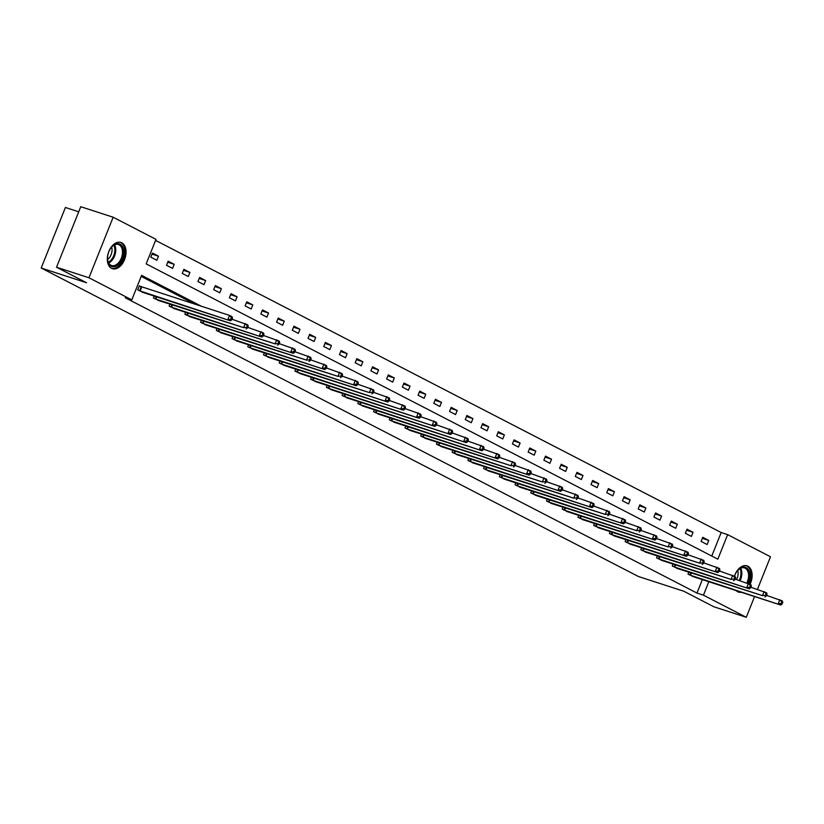<?xml version="1.0" encoding="UTF-8"?>
<svg xmlns="http://www.w3.org/2000/svg" width="824" height="824" viewBox="0 0 824 824"><rect width="100%" height="100%" fill="white"/><g stroke="black" fill="none" stroke-linecap="round" stroke-linejoin="round"><path stroke-width="1.24" d="M741.332 592.26A13.792 8.776 -72 0 1 738.51 592.075A13.792 8.776 -72 0 1 737.665 591.714A13.792 8.776 -72 0 1 736.11 590.561M734.431 576.203A13.792 8.776 -72 0 1 747.018 565.841A13.792 8.776 -72 0 1 747.873 566.201A13.792 8.776 -72 0 1 750.067 584.288M111.57 268.325A13.792 8.776 -72 0 1 108.562 252.175A13.792 8.776 -72 0 1 120.932 242.452A13.792 8.776 -72 0 1 121.777 242.802A13.792 8.776 -72 0 1 124.795 258.952A13.792 8.776 -72 0 1 112.414 268.676A13.792 8.776 -72 0 1 111.57 268.325M78.713 211.809L65.415 207.483L41.2 268.016L638.466 576.522L683.838 591.251L713.872 606.773L746.276 617.289L703.449 595.165L708.825 581.703M41.2 268.016L86.572 282.756L56.537 267.233L80.752 206.711L113.156 217.227L155.993 239.362L146.178 263.896L717.838 559.177L727.654 534.642L770.491 556.766L757.452 589.376M711.771 556.046L721.175 532.531L155.582 240.392M721.175 532.531L727.654 534.642M150.792 257.16L156.838 260.281L158.476 256.192L152.43 253.071L150.792 257.16M166.52 265.276L172.566 268.408L174.194 264.319L168.148 261.187L166.52 265.276M182.238 273.403L188.284 276.524L189.922 272.435L183.876 269.314L182.238 273.403M197.956 281.52L204.012 284.651L205.639 280.562L199.593 277.431L197.956 281.52M213.684 289.646L219.73 292.767L221.368 288.678L215.322 285.557L213.684 289.646M229.402 297.763L235.458 300.894L237.085 296.794L231.039 293.674L229.402 297.763M245.13 305.889L251.176 309.01L252.814 304.921L246.767 301.8L245.13 305.889M260.848 314.006L266.904 317.127L268.531 313.038L262.485 309.917L260.848 314.006M276.576 322.132L282.622 325.253L284.259 321.164L278.213 318.043L276.576 322.132M292.293 330.249L298.339 333.37L299.977 329.281L293.931 326.16L292.293 330.249M308.022 338.376L314.068 341.497L315.705 337.407L309.659 334.287L308.022 338.376M323.739 346.492L329.785 349.613L331.423 345.524L325.377 342.403L323.739 346.492M339.467 354.619L345.514 357.74L347.151 353.651L341.105 350.519L339.467 354.619M355.185 362.735L361.231 365.856L362.869 361.767L356.823 358.646L355.185 362.735M370.913 370.862L376.959 373.983L378.597 369.894L372.551 366.762L370.913 370.862M386.631 378.978L392.677 382.099L394.315 378.01L388.269 374.889L386.631 378.978M402.359 387.095L408.405 390.226L410.043 386.137L403.997 383.006L402.359 387.095M418.077 395.221L424.123 398.342L425.761 394.253L419.715 391.132L418.077 395.221M433.805 403.338L439.851 406.469L441.489 402.38L435.433 399.249L433.805 403.338M449.523 411.464L455.569 414.585L457.207 410.496L451.161 407.375L449.523 411.464M465.251 419.581L471.297 422.712L472.935 418.623L466.878 415.492L465.251 419.581M480.969 427.708L487.015 430.828L488.653 426.739L482.607 423.618L480.969 427.708M496.697 435.824L502.743 438.955L504.381 434.856L498.324 431.735L496.697 435.824M512.415 443.951L518.461 447.072L520.099 442.982L514.052 439.862L512.415 443.951M528.143 452.067L534.189 455.188L535.816 451.099L529.77 447.978L528.143 452.067M543.861 460.194L549.907 463.315L551.544 459.226L545.498 456.105L543.861 460.194M559.589 468.31L565.635 471.431L567.262 467.342L561.216 464.221L559.589 468.31M575.306 476.437L581.353 479.558L582.99 475.469L576.944 472.348L575.306 476.437M591.024 484.553L597.081 487.674L598.708 483.585L592.662 480.464L591.024 484.553M606.752 492.68L612.799 495.801L614.436 491.712L608.39 488.581L606.752 492.68M622.47 500.796L628.527 503.917L630.154 499.828L624.108 496.707L622.47 500.796M638.198 508.923L644.244 512.044L645.882 507.955L639.836 504.824L638.198 508.923M653.916 517.039L659.962 520.16L661.6 516.071L655.554 512.95L653.916 517.039M669.644 525.156L675.69 528.287L677.328 524.198L671.282 521.067L669.644 525.156M685.362 533.283L691.408 536.403L693.046 532.314L687 529.193L685.362 533.283M701.09 541.399L707.136 544.53L708.774 540.441L702.728 537.31L701.09 541.399M201.623 306.353L141.594 275.35L131.788 299.885L125.3 297.783L696.96 593.064L702.347 579.602M195.144 304.252L141.182 276.38M140.976 286.628L139.338 285.784L137.701 289.883L143.87 292.705M154.201 296.053L153.429 298L159.599 300.822M169.929 304.18L169.147 306.116L175.316 308.949M185.647 312.296L184.875 314.243L191.044 317.065M201.375 320.423L200.593 322.359L206.762 325.192M217.093 328.539L216.321 330.486L222.49 333.308M232.821 336.666L232.038 338.602L238.208 341.435M248.539 344.782L247.767 346.729L253.936 349.551M264.267 352.909L263.484 354.845L269.654 357.668M279.985 361.025L279.212 362.972L285.382 365.794M295.713 369.152L294.93 371.088L301.1 373.911M311.431 377.268L310.658 379.215L316.818 382.037M327.159 385.395L326.376 387.332L332.546 390.154M342.877 393.512L342.104 395.458L348.264 398.28M358.605 401.638L357.822 403.575L363.992 406.397M374.323 409.755L373.55 411.701L379.709 414.524M390.051 417.881L389.268 419.818L395.438 422.64M405.769 425.998L404.996 427.944L411.155 430.767M421.497 434.114L420.714 436.061L426.884 438.883M437.214 442.241L436.442 444.177L442.601 447.01M452.932 450.357L452.16 452.304L458.329 455.126M468.66 458.484L467.888 460.42L474.047 463.253M484.378 466.6L483.606 468.547L489.775 471.369M500.106 474.727L499.334 476.663L505.493 479.496M515.824 482.843L515.052 484.79L521.221 487.612M531.552 490.97L530.769 492.907L536.939 495.729M547.27 499.087L546.497 501.033L552.667 503.855M562.998 507.213L562.215 509.15L568.385 511.972M578.716 515.33L577.943 517.276L584.113 520.099M594.444 523.456L593.661 525.393L599.831 528.215M610.162 531.573L609.389 533.519L615.559 536.342M625.89 539.699L625.107 541.636L631.277 544.458M641.608 547.816L640.835 549.763L647.005 552.585M657.336 555.942L656.553 557.879L662.723 560.701M673.054 564.059L672.281 566.006L678.451 568.828M688.782 572.175L687.999 574.122L694.169 576.944M56.537 267.233L88.951 277.76L113.156 217.227M754.568 596.566L746.276 617.289M696.96 593.064L703.449 595.165M131.788 299.885L88.951 277.76M152.018 254.091L158.476 256.192M167.736 262.217L174.194 264.319M183.464 270.334L189.922 272.435M199.181 278.461L205.639 280.562M214.91 286.577L221.368 288.678M230.627 294.704L237.085 296.794M246.355 302.82L252.814 304.921M262.073 310.947L268.531 313.038M277.801 319.063L284.259 321.164M293.519 327.19L299.977 329.281M309.247 335.306L315.705 337.407M324.965 343.433L331.423 345.524M340.693 351.549L347.151 353.651M356.411 359.676L362.869 361.767M372.139 367.792L378.597 369.894M387.857 375.919L394.315 378.01M403.585 384.036L410.043 386.137M419.303 392.152L425.761 394.253M435.031 400.279L441.489 402.38M450.749 408.395L457.207 410.496M466.477 416.522L472.935 418.623M482.195 424.638L488.653 426.739M497.923 432.765L504.381 434.856M513.64 440.881L520.099 442.982M529.369 449.008L535.816 451.099M545.086 457.124L551.544 459.226M560.804 465.251L567.262 467.342M576.532 473.367L582.99 475.469M592.25 481.494L598.708 483.585M607.978 489.611L614.436 491.712M623.696 497.737L630.154 499.828M639.424 505.854L645.882 507.955M655.142 513.98L661.6 516.071M670.87 522.097L677.328 524.198M686.588 530.213L693.046 532.314M702.316 538.34L708.774 540.441M139.338 290.718L230.432 320.814L142.119 292.159M139.256 286L229.546 315.417L232.069 316.725L232.502 318.105L231.493 317.58L230.844 319.218L231.853 319.743L232.502 318.105M230.844 319.218L227.908 319.506L229.546 315.417L231.493 317.58M230.432 320.814L231.853 319.743M123.744 252.752A11.927 7.601 -72 0 1 115.947 266.286A11.927 7.601 -72 0 1 107.594 259.694A11.927 7.601 -72 0 1 107.542 257.706A11.927 7.601 -72 0 1 111.755 246.891A11.927 7.601 -72 0 1 119.964 244.141A11.927 7.601 -72 0 1 123.744 252.752M107.573 259.416A11.052 7.035 108 0 0 111.58 265.524A11.052 7.035 108 0 0 122.488 252.721A11.052 7.035 108 0 0 118.409 244.512A11.052 7.035 108 0 0 111.57 247.097M111.631 247.035A8.704 5.541 -72 0 1 112.043 250.342A8.704 5.541 -72 0 1 107.584 259.498M111.498 268.284A13.699 8.724 108 0 0 124.939 252.381A13.699 8.724 108 0 0 119.964 242.225M734.514 576.244A11.927 7.601 -72 0 1 737.841 570.28A11.927 7.601 -72 0 1 746.142 567.582A11.927 7.601 -72 0 1 748.017 583.299M746.822 582.908A11.052 7.035 108 0 0 745.164 568.189A11.052 7.035 108 0 0 744.494 567.901A11.052 7.035 108 0 0 737.655 570.496M737.583 591.684A13.699 8.724 108 0 0 740.117 591.869M749.057 583.763A13.699 8.724 108 0 0 746.801 565.944A13.699 8.724 108 0 0 746.05 565.625M737.717 570.435A8.704 5.541 -72 0 1 736.501 579.56M155.056 298.844L243.636 327.633L157.847 300.276M232.049 319.248L247.787 324.841L248.23 326.222L247.221 325.707L246.561 327.344L247.571 327.859L248.23 326.222M246.561 327.344L243.636 327.633L245.264 323.544L247.221 325.707M246.149 328.931L247.571 327.859M170.784 306.961L261.877 337.057L173.565 308.403M247.767 327.365L263.515 332.968L263.948 334.348L262.938 333.823L262.29 335.461L263.299 335.986L263.948 334.348M262.29 335.461L259.354 335.749L260.992 331.66L262.938 333.823M261.877 337.057L263.299 335.986M186.502 315.087L275.082 343.876L189.293 316.519M263.495 335.492L279.233 341.084L279.676 342.465L278.667 341.95L278.007 343.587L279.017 344.102L279.676 342.465M278.007 343.587L275.082 343.876L276.709 339.787L278.667 341.95M277.595 345.174L279.017 344.102M202.23 323.204L293.323 353.3L205.011 324.646M279.212 343.608L294.961 349.211L295.394 350.591L294.384 350.066L293.735 351.704L294.745 352.229L295.394 350.591M293.735 351.704L290.8 351.992L292.438 347.903L294.384 350.066M293.323 353.3L294.745 352.229M217.948 331.33L306.528 360.119L220.739 332.762M294.941 351.735L310.679 357.328L311.122 358.708L310.112 358.193L309.453 359.831L310.463 360.346L311.122 358.708M309.453 359.831L306.528 360.119L308.155 356.03L310.112 358.193M309.041 361.417L310.463 360.346M233.676 339.447L324.769 369.543L236.457 340.889M310.658 359.851L326.407 365.444L326.84 366.834L325.83 366.309L325.181 367.947L326.191 368.472L326.84 366.834M325.181 367.947L322.246 368.235L323.883 364.146L325.83 366.309M324.769 369.543L326.191 368.472M249.394 347.574L337.974 376.362L252.185 349.005M326.386 367.978L342.125 373.571L342.568 374.951L341.558 374.436L340.899 376.074L341.909 376.589L342.568 374.951M340.899 376.074L337.974 376.362L339.601 372.273L341.558 374.436M340.487 377.66L341.909 376.589M265.122 355.69L356.215 385.776L267.903 357.132M342.104 376.094L357.843 381.687L358.286 383.078L357.276 382.552L356.627 384.19L357.637 384.715L358.286 383.078M356.627 384.19L353.692 384.478L355.329 380.389L357.276 382.552M356.215 385.776L357.637 384.715M280.84 363.817L369.42 392.605L283.631 365.248M357.832 384.221L373.571 389.814L374.014 391.194L373.004 390.679L372.345 392.317L373.354 392.832L374.014 391.194M372.345 392.317L369.42 392.605L371.047 388.516L373.004 390.679M371.933 393.903L373.354 392.832M296.568 371.933L387.661 402.019L299.349 373.375M373.55 392.337L389.288 397.93L389.731 399.321L388.722 398.795L388.073 400.433L389.072 400.958L389.731 399.321M388.073 400.433L385.138 400.722L386.775 396.632L388.722 398.795M387.661 402.019L389.072 400.958M312.286 380.06L403.379 410.146L315.067 381.491M389.278 400.464L405.017 406.057L405.449 407.437L404.45 406.922L403.791 408.549L404.8 409.075L405.449 407.437M403.791 408.549L400.855 408.848L402.493 404.749L404.45 406.922M403.379 410.146L404.8 409.075M328.014 388.176L419.107 418.262L330.795 389.618M404.996 408.58L420.734 414.173L421.177 415.564L420.168 415.038L419.519 416.676L420.518 417.191L421.177 415.564M419.519 416.676L416.584 416.965L418.221 412.876L420.168 415.038M419.107 418.262L420.518 417.191M343.732 396.293L434.825 426.389L346.513 397.734M420.724 416.707L436.463 422.3L436.895 423.68L435.896 423.165L435.237 424.793L436.246 425.318L436.895 423.68M435.237 424.793L432.301 425.081L433.939 420.992L435.896 423.165M434.825 426.389L436.246 425.318M359.46 404.419L450.553 434.506L362.241 405.861M436.442 424.824L452.18 430.416L452.623 431.807L451.614 431.282L450.965 432.919L451.964 433.434L452.623 431.807M450.965 432.919L448.029 433.208L449.667 429.119L451.614 431.282M450.553 434.506L451.964 433.434M375.178 412.536L466.271 442.632L377.959 413.978M452.17 432.94L467.908 438.543L468.341 439.923L467.342 439.408L466.683 441.036L467.692 441.561L468.341 439.923M466.683 441.036L463.747 441.324L465.385 437.235L467.342 439.408M466.271 442.632L467.692 441.561M390.906 420.662L481.988 450.749L393.687 422.104M467.888 441.067L483.626 446.659L484.069 448.05L483.06 447.525L482.411 449.162L483.41 449.677L484.069 448.05M482.411 449.162L479.475 449.451L481.113 445.362L483.06 447.525M481.988 450.749L483.41 449.677M406.623 428.779L497.717 458.875L409.404 430.221M483.616 449.183L499.354 454.786L499.787 456.166L498.788 455.641L498.129 457.279L499.138 457.804L499.787 456.166M498.129 457.279L495.193 457.567L496.831 453.478L498.788 455.641M497.717 458.875L499.138 457.804M422.352 436.905L510.921 465.694L425.132 438.337M499.334 457.31L515.072 462.903L515.515 464.283L514.506 463.768L513.846 465.406L514.856 465.921L515.515 464.283M513.846 465.406L510.921 465.694L512.559 461.605L514.506 463.768M513.434 466.992L514.856 465.921M438.069 445.022L529.163 475.118L440.85 446.464M515.052 465.426L530.8 471.029L531.233 472.409L530.223 471.884L529.574 473.522L530.584 474.047L531.233 472.409M529.574 473.522L526.639 473.81L528.277 469.721L530.223 471.884M529.163 475.118L530.584 474.047M453.787 453.149L542.367 481.937L456.578 454.58M530.78 473.553L546.518 479.146L546.961 480.526L545.952 480.011L545.292 481.649L546.302 482.164L546.961 480.526M545.292 481.649L542.367 481.937L544.005 477.848L545.952 480.011M544.88 483.235L546.302 482.164M469.515 461.265L560.608 491.362L472.296 462.707M546.497 481.669L562.246 487.272L562.679 488.653L561.669 488.127L561.02 489.765L562.03 490.29L562.679 488.653M561.02 489.765L558.085 490.053L559.723 485.964L561.669 488.127M560.608 491.362L562.03 490.29M485.233 469.392L573.813 498.18L488.024 470.823M562.226 489.796L577.964 495.389L578.407 496.769L577.397 496.254L576.738 497.892L577.748 498.407L578.407 496.769M576.738 497.892L573.813 498.18L575.451 494.091L577.397 496.254M576.326 499.478L577.748 498.407M500.961 477.508L592.054 507.605L503.742 478.95M577.943 497.912L593.692 503.505L594.125 504.896L593.115 504.37L592.466 506.008L593.476 506.533L594.125 504.896M592.466 506.008L589.531 506.297L591.169 502.207L593.115 504.37M592.054 507.605L593.476 506.533M516.679 485.635L605.259 514.423L519.47 487.066M593.671 506.039L609.41 511.632L609.853 513.012L608.843 512.497L608.184 514.135L609.194 514.65L609.853 513.012M608.184 514.135L605.259 514.423L606.897 510.334L608.843 512.497M607.772 515.721L609.194 514.65M532.407 493.751L623.5 523.837L535.188 495.193M609.389 514.155L625.138 519.748L625.571 521.139L624.561 520.614L623.912 522.251L624.922 522.777L625.571 521.139M623.912 522.251L620.977 522.54L622.614 518.451L624.561 520.614M623.5 523.837L624.922 522.777M548.125 501.878L636.705 530.666L550.916 503.31M625.117 522.282L640.856 527.875L641.299 529.255L640.289 528.74L639.63 530.378L640.639 530.893L641.299 529.255M639.63 530.378L636.705 530.666L638.332 526.577L640.289 528.74M639.218 531.964L640.639 530.893M563.853 509.994L654.946 540.081L566.634 511.436M640.835 530.399L656.584 535.991L657.016 537.382L656.007 536.857L655.358 538.494L656.368 539.02L657.016 537.382M655.358 538.494L652.423 538.783L654.06 534.694L656.007 536.857M654.946 540.081L656.368 539.02M579.571 518.121L668.151 546.909L582.362 519.553M656.563 538.525L672.302 544.118L672.745 545.498L671.735 544.983L671.076 546.611L672.085 547.136L672.745 545.498M671.076 546.611L668.151 546.909L669.778 542.81L671.735 544.983M670.664 548.207L672.085 547.136M595.299 526.237L686.392 556.324L598.08 527.679M672.281 546.642L688.03 552.235L688.462 553.625L687.453 553.1L686.804 554.737L687.813 555.252L688.462 553.625M686.804 554.737L683.869 555.026L685.506 550.937L687.453 553.1M686.392 556.324L687.813 555.252M611.017 534.354L699.597 563.142L613.808 535.796M688.009 554.768L703.748 560.361L704.19 561.741L703.181 561.226L702.522 562.854L703.531 563.379L704.19 561.741M702.522 562.854L699.597 563.142L701.224 559.053L703.181 561.226M702.11 564.45L703.531 563.379M626.745 542.48L717.838 572.567L629.526 543.922M703.727 562.885L719.465 568.478L719.908 569.868L718.899 569.343L718.25 570.981L719.259 571.495L719.908 569.868M718.25 570.981L715.314 571.269L716.952 567.18L718.899 569.343M717.838 572.567L719.259 571.495M642.462 550.597L731.043 579.385L645.254 552.039M719.455 571.001L735.193 576.604L735.636 577.985L734.627 577.47L733.968 579.097L734.977 579.622L735.636 577.985M733.968 579.097L731.043 579.385L732.67 575.296L734.627 577.47M733.556 580.693L734.977 579.622M658.191 558.724L749.284 588.81L660.972 560.166M735.173 579.128L750.911 584.721L751.354 586.111L750.345 585.586L749.696 587.224L750.705 587.739L751.354 586.111M749.696 587.224L746.76 587.512L748.398 583.423L750.345 585.586M749.284 588.81L750.705 587.739M673.908 566.84L762.478 595.628L676.7 568.282M750.901 587.244L766.639 592.847L767.082 594.228L766.073 593.702L765.414 595.34L766.423 595.865L767.082 594.228M765.414 595.34L762.478 595.628L764.116 591.539L766.073 593.702M765.002 596.937L766.423 595.865M689.636 574.967L780.73 605.053L692.418 576.398M766.619 595.371L782.357 600.964L782.8 602.344L781.791 601.829L781.142 603.467L782.141 603.982L782.8 602.344M781.142 603.467L778.206 603.755L779.844 599.666L781.791 601.829M780.73 605.053L782.141 603.982M139.586 290.81L141.223 286.721M140.142 291.006L141.78 286.917M114.557 244.852A11.052 7.035 -72 0 1 115.741 250.527A11.052 7.035 -72 0 1 108.665 262.99M108.325 262.3A10.681 6.808 108 0 0 114.845 250.393A10.681 6.808 108 0 0 113.877 245.212M740.652 568.241A11.052 7.035 -72 0 1 740.065 580.714M739.2 580.436A10.681 6.808 108 0 0 739.962 568.601M155.314 298.937L156.2 296.702M155.87 299.133L156.766 296.887M171.032 307.053L171.928 304.829M171.588 307.249L172.484 305.014M186.76 315.18L187.645 312.945M187.316 315.376L188.212 313.13M202.477 323.296L203.374 321.072M203.034 323.492L203.93 321.257M218.206 331.423L219.091 329.188M218.762 331.619L219.658 329.373M233.923 339.539L234.819 337.315M234.48 339.735L235.376 337.49M249.641 347.666L250.537 345.431M250.208 347.862L251.104 345.617M265.369 355.783L266.255 353.558M265.925 355.978L266.822 353.733M281.087 363.909L281.983 361.674M281.643 364.095L282.55 361.86M296.815 372.026L297.701 369.801M297.371 372.221L298.267 369.976M312.533 380.152L313.429 377.917M313.089 380.338L313.985 378.103M328.261 388.269L329.147 386.044M328.817 388.464L329.713 386.219M343.979 396.385L344.875 394.16M344.535 396.581L345.431 394.346M359.707 404.512L360.593 402.287M360.263 404.708L361.159 402.462M375.425 412.628L376.321 410.404M375.981 412.824L376.877 410.589M391.153 420.755L392.039 418.52M391.709 420.951L392.605 418.705M406.871 428.871L407.767 426.647M407.427 429.067L408.323 426.832M422.599 436.998L423.484 434.763M423.155 437.194L424.051 434.948M438.317 445.114L439.213 442.89M438.873 445.31L439.769 443.075M454.045 453.241L454.93 451.006M454.601 453.437L455.497 451.192M469.762 461.358L470.659 459.133M470.319 461.553L471.215 459.318M485.491 469.484L486.376 467.249M486.047 469.68L486.943 467.435M501.208 477.601L502.104 475.376M501.764 477.796L502.661 475.551M516.936 485.727L517.822 483.492M517.493 485.923L518.389 483.678M532.654 493.844L533.55 491.619M533.21 494.039L534.106 491.794M548.382 501.971L549.268 499.735M548.939 502.156L549.835 499.921M564.1 510.087L564.996 507.862M564.656 510.283L565.552 508.037M579.828 518.203L580.714 515.979M580.384 518.399L581.281 516.164M595.546 526.33L596.442 524.105M596.102 526.526L596.998 524.28M611.264 534.446L612.16 532.222M611.83 534.642L612.726 532.407M626.992 542.573L627.888 540.348M627.548 542.769L628.444 540.523M642.71 550.689L643.606 548.465M643.276 550.885L644.172 548.65M658.438 558.816L659.324 556.581M658.994 559.012L659.89 556.766M674.156 566.933L675.052 564.708M674.712 567.128L675.618 564.893M689.884 575.059L690.769 572.824M690.44 575.255L691.336 573.01"/></g></svg>
